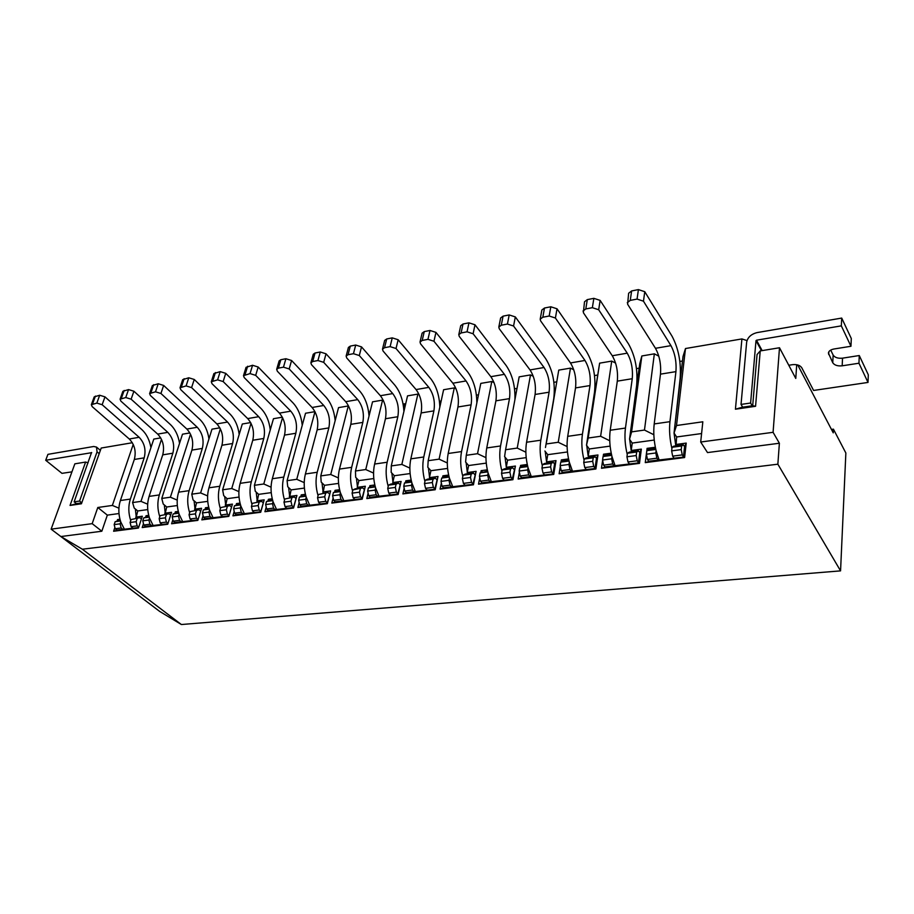 <?xml version="1.0" encoding="UTF-8"?>
<svg xmlns="http://www.w3.org/2000/svg" width="914" height="914" viewBox="0 0 914 914"><rect width="100%" height="100%" fill="white"/><g stroke="black" fill="none" stroke-linecap="round" stroke-linejoin="round"><path stroke-width="1.37" d="M676.029 445.861L676.634 436.972L674.041 433.065L683.021 356.46L685.489 348.531L676.52 425.513L702.832 421.788L700.695 442.022L773.084 432.311L779.493 347.754L760.22 350.93L755.57 406.296L735.427 409.209L741.917 338.923L685.489 348.531M675.766 444.501L686.22 443.096L684.609 457.537L645.273 462.621L647.089 448.363L655.349 447.254M602.634 460.325L601.481 468.276L639.492 463.364L641.342 449.128L631.231 450.488L632.225 443.073L654.253 440.045M603.194 456.429L603.514 454.224L611.215 453.184M560.328 466.369L559.128 473.738L595.894 468.996L597.962 454.966L588.193 456.28L589.302 448.968L610.118 446.112M561.036 461.981L561.379 459.891L568.542 458.919M519.392 472.172L518.158 479.027L553.724 474.435L556.009 460.61L546.549 461.878L547.76 454.669L567.457 451.962M520.249 467.374L520.603 465.375L527.264 464.472M479.759 477.725L478.513 484.146L512.937 479.701L515.405 466.071L506.253 467.305L507.567 460.188L526.19 457.628M480.753 472.595L481.13 470.676L487.322 469.842M441.371 483.072L440.102 489.104L473.441 484.797L476.091 471.35L467.225 472.549L468.631 465.534L486.259 463.112M442.513 477.668L442.89 475.817L448.637 475.052M404.171 488.213L402.891 493.914L435.201 489.744L438.012 476.48L429.42 477.634L430.917 470.71L447.586 468.425M405.439 482.581L405.839 480.798L411.163 480.09M368.113 493.172L366.822 498.564L398.138 494.52L401.109 481.438L392.78 482.558L394.345 475.726L410.112 473.566M369.496 487.345L369.907 485.631L374.831 484.968M333.13 497.97L331.828 503.088L362.207 499.158L365.326 486.248L357.248 487.333L358.894 480.604L373.792 478.559M334.638 491.983L335.061 490.327L339.597 489.71M323.03 493.149L324.481 485.323L338.568 483.392M322.768 491.972L330.605 490.921L327.361 503.66L297.884 507.464L299.175 502.597M300.809 496.485L301.232 494.874L305.413 494.303M289.567 497.627L291.086 489.904L304.396 488.076M289.304 496.473L296.913 495.457L293.543 508.024L264.923 511.714L266.225 507.076M267.962 500.849L268.396 499.284L272.235 498.77M257.074 501.98L258.639 494.36L271.23 492.635M256.811 500.849L264.192 499.855L260.707 512.263L232.921 515.85L234.213 511.406M236.052 505.099L236.498 503.58L240.016 503.1M225.507 506.207L227.129 498.69L239.022 497.056M225.232 505.088L232.419 504.128L228.82 516.376L201.823 519.872L203.114 515.61M205.056 509.224L205.501 507.738L208.723 507.316M194.819 510.32L196.499 502.894L207.729 501.352M194.556 509.212L201.537 508.275L197.847 520.374L171.592 523.768L172.883 519.678M174.917 513.234L175.362 511.794L178.299 511.406M164.988 514.319L166.725 506.984L177.316 505.533M164.726 513.222L171.512 512.32L167.73 524.27L142.196 527.561L143.487 523.631M145.6 517.141L146.069 515.736L148.719 515.382M135.98 518.204L137.751 510.96L147.737 509.589M135.706 517.13L142.31 516.239L138.437 528.052L113.61 531.251L114.89 527.469M117.095 520.946L117.552 519.575L119.951 519.255M700.695 442.022L707.505 452.579L779.379 443.244L777.86 464.198L82.363 549.223L60.872 536.541L101.831 531.228L107.338 515.13L118.98 513.542M676.634 436.972L701.598 433.544M679.856 361.43L682.495 360.996M653.841 434.744L644.473 430.06L654.355 353.832L641.845 355.969L631.597 431.876L644.473 430.06M631.597 431.876L629.529 439.246L639.766 363.703L641.845 355.969M632.225 443.073L629.529 439.246M631.231 450.488L631.494 451.824M636.487 368.616L639.16 368.182M609.729 440.754L600.624 436.264L611.729 361.099L599.63 363.155L588.182 438.034L600.624 436.264M588.182 438.034L586.502 445.221L599.63 363.155M589.302 448.968L586.502 445.221M588.193 456.28L586.742 445.552M594.523 375.574L597.23 375.128M567.103 446.569L558.237 442.273L570.473 368.125L558.751 370.113L546.206 443.976L558.237 442.273M546.206 443.976L558.751 370.113M547.76 454.669L544.881 451.013M546.549 461.878L546.812 463.17M553.907 382.315L556.626 381.858M525.858 452.202L517.233 448.077L530.508 374.923L519.163 376.854L505.579 449.734L517.233 448.077M505.579 449.734L504.597 456.6L507.567 460.188M506.253 467.305L506.516 468.574M514.548 388.838L517.004 388.427M485.94 457.663L477.531 453.71L491.801 381.515L480.798 383.389L466.266 455.298L477.531 453.71M466.266 455.298L465.592 462.027L468.631 465.534M467.225 472.549L467.5 473.795M476.411 395.156L478.49 394.814M447.289 462.964L439.097 459.148L454.281 387.913L443.61 389.73L428.175 460.702L439.097 459.148M428.175 460.702L427.798 467.271L430.917 470.71M429.42 477.634L429.694 478.856M439.44 401.292L441.154 401.006M409.849 468.094L401.852 464.426L417.881 394.105L407.541 395.865L391.261 465.923L401.852 464.426M391.261 465.923L391.169 472.355L394.345 475.726M392.78 482.558L393.043 483.769M403.074 404.079L404.833 403.782L404.045 407.153L404.948 407.004M368.753 413.002L369.53 412.877L370.638 409.495M382.578 400.115L372.535 401.829L355.477 470.996L365.749 469.545L382.578 400.115L383.4 400.515M373.552 473.075L365.749 469.545M355.477 470.996L355.649 477.291L358.894 480.604M357.248 487.333L357.511 488.533M654.355 353.832L658.788 356.152M741.917 338.923L746.989 340.591M831.466 429.431L833.431 429.169L833.248 432.848L797.751 364.983M417.881 394.105L419.172 394.722M454.281 387.913L456.04 388.758M491.801 381.515L494.051 382.623M530.508 374.923L533.285 376.305M570.473 368.125L573.764 369.793M611.729 361.099L615.579 363.075M338.363 477.919L330.731 474.503L348.303 405.953L338.546 407.621L320.768 475.908L330.731 474.503M320.768 475.908L321.191 482.078L324.481 485.323M334.947 418.612L335.724 418.486M304.213 482.615L296.753 479.313L314.999 411.666L305.539 413.242L287.087 480.684L296.753 479.313M287.087 480.684L287.739 486.728L291.086 489.904M271.058 487.173L263.78 483.986L282.552 417.572M282.357 417.184L273.469 418.703L254.389 485.311L263.78 483.986M254.389 485.311L255.257 491.241L258.639 494.36M238.874 491.606L231.745 488.522L251.019 423.273M250.653 422.588L242.301 424.005L222.628 489.813L231.745 488.522M222.628 489.813L223.702 495.628L227.129 498.69M207.604 495.914L200.623 492.932L220.343 428.803M219.84 427.832L211.979 429.169L191.769 494.188L200.623 492.932M191.769 494.188L193.037 499.878L196.499 502.894M177.213 500.107L170.381 497.216L190.512 434.161M189.872 432.939L182.492 434.196L161.767 498.438L170.381 497.216M161.767 498.438L163.218 504.025L166.725 506.984M147.657 504.185L140.973 501.375L161.481 439.348M160.715 437.897L153.792 439.086L132.599 502.563L140.973 501.375M132.599 502.563L134.221 508.058L137.751 510.96M118.923 508.161L112.365 505.431L133.227 444.387M107.338 515.13L97.798 507.499L112.365 505.431M833.431 429.169L845.861 453.013L840.56 570.873L181.372 624.525L159.63 611.386L51.127 529.16L74.845 463.832L85.608 462.061L88.11 462.815M404.833 403.782L405.519 404.571M796.711 364.743L795.774 378.442L779.493 347.754M779.379 443.244L773.084 432.311M840.56 570.873L777.86 464.198M181.372 624.525L82.363 549.223M132.347 442.73L101.191 448.043L81.437 503.774L70.047 505.431L85.608 462.061M51.127 529.16L92.177 523.653L97.798 507.499M101.831 531.228L92.177 523.653M676.52 425.513L674.041 433.065M76.342 503.58L81.712 502.986M76.273 503.785L70.047 505.431M742.248 406.479L742.179 407.244L752.69 405.713L757.055 354.529L760.22 350.93M735.427 409.209L742.179 407.244M755.57 406.296L752.69 405.713M116.866 530.063L138.597 527.561M118.397 520.557L117.552 519.575M113.61 531.251L116.764 530.383M145.475 526.361L167.879 523.779M146.925 516.73L146.069 515.736M142.196 527.561L145.372 526.692M174.882 522.557L197.995 519.883M176.253 512.811L175.362 511.794M171.592 523.768L174.78 522.888M205.124 518.638L228.9 515.884L232.419 504.128M206.404 508.767L205.501 507.738M201.823 519.872L205.022 518.969M236.235 514.605L260.719 511.771L264.192 499.855M237.412 504.619L236.498 503.58M232.921 515.85L236.143 514.948M268.259 510.458L293.474 507.533L296.913 495.457M269.333 500.335L268.396 499.284M264.923 511.714L268.168 510.812M301.232 506.196L327.201 503.18L330.605 490.921M302.191 495.936L301.232 494.874M297.884 507.464L301.14 506.55M335.198 501.797L361.967 498.678L365.326 486.248M336.044 491.401L335.061 490.327M331.828 503.088L335.107 502.152M370.193 497.262L397.796 494.051L401.109 481.438M370.913 486.728L369.907 485.631M366.822 498.564L370.101 497.627M406.273 492.6L434.756 489.264L438.012 476.48M411.643 482.066L404.491 483.026L406.833 481.918L405.839 480.798M402.891 493.914L406.193 492.966M443.496 487.779L472.892 484.34L476.091 471.35M449.117 477.062L441.702 478.056L443.987 476.948L442.89 475.817M440.102 489.104L443.416 488.145M481.907 482.809L512.263 479.244L515.405 466.071M482.226 471.853L481.13 470.676M478.513 484.146L481.838 483.175M512.937 479.701L512.263 479.244M521.574 477.668L552.936 473.989L554.581 464.015L556.009 460.61M521.745 466.586L520.603 465.375M518.158 479.027L521.506 478.045M553.724 474.435L552.936 473.989M562.544 472.367L594.968 468.551L596.465 458.428L597.962 454.966M562.567 461.136L561.379 459.891M559.128 473.738L562.487 472.755M595.894 468.996L594.968 468.551M604.897 466.883L638.44 462.93L639.777 452.659L641.342 449.128M604.76 455.515L603.514 454.224M601.481 468.276L604.84 467.271M639.492 463.364L638.44 462.93M648.7 461.216L683.409 457.114L684.575 446.695L686.22 443.096M648.403 449.711L647.089 448.363M645.273 462.621L648.643 461.604M684.609 457.537L683.409 457.114M117.209 530.326L115.198 528.738L114.17 524.613L120.111 523.825L121.151 527.961L123.15 529.56M120.237 520.306L115.164 521.688L114.17 524.613M131.079 519.563L139.865 517.678L131.079 519.563L130.725 520.614C128.326 513.142 128.2 505.968 130.359 499.09L120.397 500.518C118.226 507.373 118.352 514.513 120.751 521.94L120.111 523.825M120.397 500.518L134.324 459.456C136.335 451.459 134.655 444.638 129.285 438.994L92.188 406.627L91.343 404.708L94.211 396.87L99.683 395.248L104.984 396.859L141.773 429.546C146.537 433.979 149.588 440.022 150.924 447.677M139.865 517.678L141.419 518.958M137.111 518.752L136.14 521.7L137.169 525.881L138.734 527.149M135.352 508.984L136.117 515.907M130.359 499.09L144.184 457.857C146.171 449.825 144.492 442.97 139.145 437.292L102.151 404.719L96.827 403.097L91.343 404.708M124.464 529.389L120.751 521.94M137.169 525.881L131.136 526.658L130.096 522.5L136.14 521.7M133.124 528.269L131.136 526.658M121.151 527.961L115.198 528.738M130.725 520.614L130.096 522.5M120.431 520.98L115.164 521.688M71.932 471.853L61.969 473.349L45.7 460.268L47.928 454.349L93.696 446.489L96.496 447.072L97.055 451.87L79.564 501.055L74.137 501.843L76.547 503.74M45.7 460.268L91.72 452.67M74.137 501.843L91.537 452.521M79.564 501.055L81.78 502.814M788.782 365.257L792.449 364.675C796.894 364.24 800.001 365.257 801.749 367.714L813.597 390.449L868.014 382.429L868.3 374.797L859.274 355.535L842.537 358.162C837.978 358.608 834.848 357.58 833.145 355.078L830.7 350.085M868.014 382.429L858.954 363.224L859.274 355.535M858.954 363.224L842.171 365.817C837.59 366.251 834.448 365.223 832.745 362.721L828.404 353.078C828.747 351.022 830.609 349.662 833.979 348.999L850.957 346.269L851.3 338.523L841.714 318.072L757.146 332.582C751.171 334.078 747.663 337.3 746.647 342.236L741.037 404.422L750.611 403.028L755.992 340.659L756.495 340.202L762.173 350.61M850.957 346.269L841.326 325.864L841.714 318.072M841.326 325.864L756.495 340.202M742.659 407.176L741.037 404.422M752.211 405.782L750.611 403.028M145.817 526.635L143.818 525.013L142.79 520.82L148.902 520.02L149.93 524.213L151.918 525.847M149.005 516.456L143.761 517.861L142.79 520.82M160.121 515.679L169.044 513.771L160.121 515.679L159.779 516.753C157.379 509.167 157.231 501.9 159.333 494.931L149.108 496.393C146.983 503.34 147.12 510.572 149.519 518.112L148.902 520.02M149.108 496.393L162.738 454.852C164.691 446.752 163.012 439.84 157.688 434.093L120.888 401.132L120.077 399.212L122.876 391.283L128.543 389.593L133.901 391.226L170.381 424.519C175.191 429.134 178.253 435.395 179.544 443.324M169.044 513.771L170.632 515.108M166.325 514.845L165.377 517.838L166.405 522.065L168.005 523.402M164.314 504.951L165.103 512.057M159.333 494.931L172.86 453.207C174.803 445.072 173.112 438.126 167.81 432.356L131.125 399.178L125.744 397.533L120.077 399.212M153.221 525.676L149.519 518.112M166.405 522.065L160.201 522.877L159.162 518.661L165.377 517.838M162.178 524.51L160.201 522.877M149.93 524.213L143.818 525.013M159.779 516.753L159.162 518.661M149.21 517.141L143.761 517.861M175.214 522.831L173.249 521.174L172.209 516.936L178.493 516.102L179.532 520.363L181.498 522.02M178.584 512.491L173.157 513.931L172.209 516.936M189.986 511.691L199.035 509.749L189.986 511.691L189.644 512.777C187.256 505.076 187.084 497.707 189.129 490.658L178.607 492.166C176.539 499.193 176.699 506.527 179.098 514.182L178.493 516.102M178.607 492.166L191.917 450.111C193.825 441.919 192.134 434.904 186.867 429.066L150.399 395.488L149.61 393.568L152.364 385.548L158.225 383.766L163.64 385.434L199.778 419.355C204.645 424.165 207.707 430.677 208.952 438.903M199.035 509.749L200.657 511.154M196.361 510.835L195.436 513.862L196.464 518.158L198.098 519.552M194.076 500.792L194.899 508.093M189.129 490.658L202.325 448.431C204.21 440.194 202.52 433.145 197.264 427.272L160.933 393.477L155.494 391.809L149.61 393.568M182.777 521.848L179.098 514.182M196.464 518.158L190.089 518.981L189.049 514.708L195.436 513.862M192.043 520.649L190.089 518.981M179.532 520.363L173.249 521.174M189.644 512.777L189.049 514.708M178.79 513.188L173.157 513.931M205.456 518.923L203.502 517.244L202.462 512.937L208.929 512.08L209.969 516.399L211.911 518.089M209.009 508.424L203.388 509.898L202.462 512.937M220.697 507.578L229.894 505.625L220.697 507.578L220.377 508.687C217.978 500.872 217.783 493.4 219.783 486.259L208.952 487.813C206.941 494.92 207.124 502.357 209.523 510.126L208.929 512.08M208.952 487.813L221.931 445.255C223.77 436.961 222.079 429.843 216.858 423.902L180.766 389.684L180.012 387.764L182.686 379.653L188.764 377.779L194.248 379.47L230.008 414.042C234.932 419.069 237.994 425.855 239.182 434.413M229.894 505.625L231.493 507.042M227.266 506.71L226.364 509.772L227.392 514.125L229.003 515.542M224.695 496.508L225.552 504.025M219.783 486.259L232.624 443.519C234.452 435.19 232.762 428.038 227.552 422.051L191.597 387.605L186.09 385.914L180.012 387.764M213.179 517.918L209.523 510.126M227.392 514.125L220.834 514.982L219.794 510.64L226.364 509.772M222.765 516.684L220.834 514.982M209.969 516.399L203.502 517.244M220.377 508.687L219.794 510.64M209.203 509.121L203.388 509.898M236.566 514.902L234.635 513.188L233.596 508.812L240.245 507.933L241.285 512.32L243.215 514.034M240.313 504.231L234.498 505.739L233.596 508.812M252.31 503.363L261.655 501.363L252.31 503.363L251.99 504.471C249.602 496.542 249.385 488.967 251.316 481.735L240.176 483.335C238.223 490.532 238.428 498.073 240.816 505.956L240.245 507.933M240.176 483.335L252.778 440.251C254.56 431.854 252.87 424.633 247.705 418.589L212.014 383.709L211.294 381.789L213.899 373.575L220.194 371.621L225.735 373.335L261.084 408.569C266.088 413.848 269.15 420.943 270.27 429.866M261.655 501.363L263.232 502.814M259.062 502.46L258.182 505.568L259.222 509.978L260.81 511.429M256.206 492.109L257.085 499.844M251.316 481.735L263.78 438.469C265.551 430.026 263.849 422.771 258.708 416.693L223.165 381.572L217.601 379.847L211.294 381.789M244.461 513.874L240.816 505.956M259.222 509.978L252.47 510.869L251.43 506.459L258.182 505.568M254.378 512.594L252.47 510.869M241.285 512.32L234.635 513.188M251.99 504.471L251.43 506.459M240.508 504.939L234.498 505.739M268.579 510.755L266.682 509.018L265.643 504.574L272.486 503.671L273.526 508.127L275.422 509.875M272.532 499.912L266.511 501.466L265.643 504.574M284.848 499.01L294.342 496.988L284.848 499.01L284.54 500.141C282.163 492.086 281.912 484.397 283.786 477.074L272.315 478.719C270.418 486.019 270.658 493.663 273.035 501.672L272.486 503.671M272.315 478.719L284.517 435.098C286.231 426.598 284.54 419.275 279.444 413.117L244.187 377.551L243.501 375.643L246.037 367.337L252.561 365.269L258.171 367.017L293.063 402.948C298.147 408.501 301.209 415.95 302.248 425.273M294.342 496.988L295.896 498.473M291.806 498.084L290.949 501.226L292 505.716L293.565 507.19M288.63 487.573L289.555 495.548M283.786 477.074L295.839 433.27C297.541 424.724 295.839 417.355 290.766 411.163L255.68 375.357L250.048 373.598L243.501 375.643M276.645 509.715L273.035 501.672M292 505.716L285.031 506.619L283.991 502.152L290.949 501.226M286.927 508.39L285.031 506.619M273.526 508.127L266.682 509.018M284.54 500.141L283.991 502.152M272.726 500.632L266.511 501.466M301.551 506.493L299.666 504.722L298.627 500.209L305.687 499.284L306.727 503.797L308.589 505.579M305.71 495.468L299.472 497.056L298.627 500.209M318.358 494.531L328.012 492.475L318.358 494.531L318.061 495.674C315.696 487.505 315.41 479.701 317.215 472.275L305.402 473.978C303.574 481.358 303.848 489.127 306.213 497.25L305.687 499.284M305.402 473.978L317.181 429.809C318.826 421.194 317.135 413.756 312.097 407.484L277.33 371.21L276.679 369.313L279.136 360.904L280.838 359.728L285.899 358.734L291.589 360.504L325.978 397.167C331.142 403.04 334.204 410.866 335.152 420.657M328.012 492.475L329.543 493.983M325.521 493.583L324.71 496.759L325.75 501.318L327.292 502.826M322.014 482.889L322.985 491.138M317.215 472.275L328.846 427.912C330.468 419.263 328.766 411.791 323.762 405.473L289.178 368.948L283.466 367.165L278.393 368.148L276.679 369.313M309.8 505.431L306.213 497.25M325.75 501.318L318.575 502.254L317.535 497.707L324.71 496.759M320.437 504.048L318.575 502.254M306.727 503.797L299.666 504.722M318.061 495.674L317.535 497.707M305.904 496.199L299.472 497.056M335.507 502.106L333.656 500.289L332.616 495.719L339.882 494.76L340.922 499.341L342.761 501.158M339.894 490.887L333.427 492.52L332.616 495.719M352.884 489.927L355.329 488.819L362.698 487.836L352.884 489.927L352.598 491.081C350.245 482.775 349.925 474.857 351.662 467.34L339.482 469.088C337.723 476.571 338.031 484.443 340.396 492.703L339.882 494.76M339.482 469.088L350.816 424.347C352.381 415.63 350.69 408.078 345.732 401.692L311.491 364.675L310.874 362.801L313.239 354.278L315.044 353.01L320.266 351.993L326.024 353.798L359.865 391.203C365.143 397.464 368.205 405.736 369.028 416.041M362.698 487.836L364.206 489.367M360.276 488.933L359.488 492.166L360.527 496.793L362.047 498.324M356.414 478.068L357.42 486.602M351.662 467.34L362.824 422.405C364.366 413.642 362.675 406.056 357.74 399.624L323.693 362.344L317.923 360.527L312.691 361.544L310.874 362.801M343.938 501.009L340.396 492.703M360.527 496.793L353.135 497.753L352.096 493.137L359.488 492.166M354.975 499.581L353.135 497.753M340.922 499.341L333.656 500.289M352.598 491.081L352.096 493.137M340.088 491.629L333.427 492.52M370.501 497.582L368.685 495.731L367.645 491.081L375.128 490.098L376.168 494.76L377.985 496.61M375.117 486.168L368.411 487.848L367.645 491.081M388.484 485.163L390.861 484.066L398.458 483.038L396.093 484.146L388.484 485.163L388.21 486.339C385.857 477.896 385.514 469.865 387.159 462.244L374.614 464.049C372.935 471.635 373.266 479.622 375.62 488.019L375.128 490.098M374.614 464.049L385.457 418.738C386.942 409.906 385.251 402.229 380.373 395.716L346.714 357.945L346.132 356.083L348.394 347.457L350.313 346.098L355.706 345.046L361.521 346.886L394.779 385.068C400.195 391.775 403.245 400.583 403.908 411.471M398.458 483.038L399.932 484.614M396.093 484.146L395.351 487.425L396.39 492.12L397.876 493.686M391.855 473.086L392.929 481.929M387.159 462.244L397.83 416.727C399.292 407.85 397.59 400.138 392.746 393.591L359.305 355.535L353.455 353.695L348.051 354.735L346.132 356.083M379.127 496.462L375.62 488.019M396.39 492.12L388.77 493.114L387.73 488.43L395.351 487.425M390.564 494.977L388.77 493.114M376.168 494.76L368.685 495.731M388.21 486.339L387.73 488.43M375.311 486.922L368.411 487.848M406.581 492.909L404.799 491.024L403.748 486.305L411.483 485.288L412.522 490.018L414.293 491.915M404.491 483.026L403.748 486.305M425.193 480.261L427.501 479.153L435.338 478.102L433.042 479.21L425.193 480.261L424.93 481.45C422.599 472.869 422.211 464.712 423.776 456.989L410.832 458.851C409.232 466.54 409.609 474.64 411.951 483.175L411.483 485.288M410.832 458.851L421.148 412.945C422.554 403.999 420.863 396.208 416.076 389.57L383.046 350.987L382.498 349.159L384.657 340.431L386.702 338.968L392.255 337.872L398.15 339.745L430.757 378.739C436.355 386.016 439.383 395.454 439.84 407.05M435.338 478.102L436.789 479.701M433.042 479.21L432.333 482.523L433.373 487.311L434.836 488.899M428.415 467.945L429.534 477.131M423.776 456.989L433.899 410.877C435.281 401.886 433.579 394.048 428.826 387.365L396.036 348.508L390.118 346.635L384.543 347.708L382.498 349.159M415.413 491.766L411.951 483.175M433.373 487.311L425.513 488.327L424.473 483.563L432.333 482.523M427.272 490.235L425.513 488.327M412.522 490.018L404.799 491.024M406.833 481.918L411.449 481.301M424.93 481.45L424.473 483.563M443.793 488.099L442.045 486.179L441.005 481.381L448.98 480.33L450.019 485.14L451.756 487.071M441.702 478.056L441.005 481.381M463.067 475.2L465.295 474.092L473.383 473.006L471.167 474.115L463.067 475.2L462.815 476.4C460.496 467.682 460.073 459.399 461.547 451.573L448.191 453.493C446.683 461.284 447.095 469.51 449.425 478.193L448.98 480.33M448.191 453.493L457.948 406.981C459.262 397.91 457.571 389.992 452.876 383.217L420.543 343.824L420.029 342.019L422.085 333.176L424.256 331.599L429.991 330.48L435.955 332.388L467.854 372.215C473.692 380.247 476.697 390.484 476.857 402.925M473.383 473.006L474.8 474.64M471.167 474.115L470.504 477.485L471.544 482.341L472.972 483.963M466.117 462.633L467.294 472.195M461.547 451.573L471.098 404.845C472.378 395.739 470.687 387.776 466.037 380.955L433.956 341.253L427.958 339.345L422.199 340.454L420.029 342.019M452.841 486.934L449.425 478.193M471.544 482.341L463.421 483.392L462.381 478.559L470.504 477.485M465.146 485.334L463.421 483.392M450.019 485.14L442.045 486.179M443.987 476.948L448.923 476.285M462.815 476.4L462.381 478.559M482.192 483.129L480.49 481.175L479.45 476.297L487.688 475.211L488.727 480.101L490.418 482.066M487.608 471.098L480.113 472.926L479.45 476.297M502.163 469.979L504.311 468.859L512.674 467.74L510.538 468.859L502.163 469.979L501.935 471.201C499.638 462.324 499.17 453.915 500.541 445.975L486.751 447.951C485.345 455.858 485.791 464.221 488.099 473.041L487.688 475.211M486.751 447.951L495.914 400.823C497.125 391.638 495.434 383.583 490.841 376.682L459.262 336.421L458.782 334.65L460.713 325.704L463.021 324.002L468.951 322.836L474.994 324.778L506.128 365.486C512.377 374.66 515.313 386.028 514.925 399.578M512.674 467.74L514.045 469.408M510.538 468.859L509.909 472.264L510.949 477.211L512.331 478.867M505.042 457.137L506.287 467.123M500.541 445.975L509.475 398.63C510.652 389.387 508.972 381.298 504.414 374.34L473.109 333.77L467.043 331.816L461.09 332.97L458.782 334.65M491.469 481.929L488.099 473.041M510.949 477.211L502.563 478.296L501.535 473.372L509.909 472.264M504.242 480.284L502.563 478.296M488.727 480.101L480.49 481.175M501.935 471.201L501.535 473.372M487.802 471.898L480.113 472.926M521.848 478.011L520.192 476L519.152 471.041L527.664 469.922L528.692 474.892L530.337 476.902M527.549 465.752L521.883 466.506L519.769 467.625L519.152 471.041M542.55 464.586L544.607 463.467L553.244 462.313L551.199 463.421L542.55 464.586L542.333 465.82C540.048 456.794 539.546 448.248 540.814 440.205L526.567 442.239C525.264 450.259 525.756 458.748 528.041 467.717L527.664 469.922M526.567 442.239L535.078 394.471C536.187 385.16 534.507 376.979 530.029 369.93L499.261 328.766L498.816 327.052L500.621 317.981L503.077 316.141L509.201 314.942L515.325 316.918L545.624 358.551C552.764 370.056 555.484 383.377 553.781 398.493L545.475 447.506M553.244 462.313L554.581 464.015M551.199 463.421L550.616 466.883L551.656 471.91L553.004 473.601M545.224 451.447L546.583 462.027M540.814 440.205L549.086 392.197C550.159 382.84 548.469 374.614 544.036 367.508L513.565 326.024L507.419 324.047L501.272 325.224L498.816 327.052M531.354 476.777L528.041 467.717M551.656 471.91L542.996 473.029L541.956 468.025L550.616 466.883M544.63 475.063L542.996 473.029M528.692 474.892L520.192 476M542.333 465.82L541.956 468.025M527.744 466.563L519.769 467.625M562.818 472.709L561.207 470.664L560.168 465.626L568.954 464.461L569.993 469.522L571.593 471.578M568.828 460.222L562.761 461.033L560.739 462.153L560.168 465.626M584.274 459.011L586.251 457.891L595.174 456.692L593.22 457.811L584.274 459.011L584.08 460.256C581.83 451.07 581.27 442.399 582.424 434.23L567.708 436.344C566.509 444.467 567.046 453.093 569.319 462.233L568.954 464.461M567.708 436.344L575.523 387.913C576.517 378.465 574.837 370.147 570.485 362.949L540.597 320.86L540.197 319.192L541.865 310.006L544.481 308.018L550.811 306.784L557.026 308.795L586.4 351.376C593.346 363.132 596.054 376.671 594.534 391.992L586.822 443.096M595.174 456.692L596.465 458.428M593.22 457.811L592.695 461.319L593.723 466.426L595.025 468.162M582.424 434.23L589.987 385.571C590.935 376.077 589.267 367.702 584.96 360.459L555.404 318.026L549.177 316.004L542.825 317.227L540.197 319.192M572.564 471.453L569.319 462.233M593.723 466.426L584.777 467.591L583.738 462.507L592.695 461.319M586.354 469.659L584.777 467.591M569.993 469.522L561.207 470.664M584.08 460.256L583.738 462.507M569.022 461.044L560.739 462.153M605.159 467.237L603.606 465.146L602.566 460.016L611.66 458.805L612.688 463.958L614.231 466.06M611.489 454.509L605.011 455.378L603.08 456.497L602.566 460.016M627.427 453.241L629.3 452.122L638.52 450.888L636.67 452.007L627.427 453.241L627.255 454.509C625.016 445.164 624.422 436.344 625.45 428.06L610.232 430.243C609.147 438.48 609.729 447.254 611.98 456.543L611.66 458.805M610.232 430.243L617.304 381.138C618.172 371.564 616.493 363.098 612.277 355.752L583.361 312.679L584.514 301.769L587.302 299.621L593.86 298.341L600.144 300.398L628.535 343.972C635.253 355.98 637.949 369.747 636.635 385.285L629.677 438.172M638.52 450.888L639.777 452.659M636.67 452.007L636.201 455.56L637.229 460.759L638.486 462.53M629.666 439.44L631.38 451.847M625.45 428.06L632.248 378.716C633.071 369.096 631.403 360.573 627.233 353.17L598.681 309.755L592.363 307.687L585.794 308.955L582.983 311.08M615.156 465.934L611.98 456.543M637.229 460.759L627.975 461.97L626.947 456.794L636.201 455.56M629.495 464.084L627.975 461.97M612.688 463.958L603.606 465.146M627.255 454.509L626.947 456.794M611.683 455.343L603.08 456.497M648.951 461.57L647.443 459.434L646.427 454.212L655.818 452.967L656.846 458.211L658.331 460.359M655.624 448.591L648.7 449.528L646.872 450.636L646.427 454.212M672.064 447.277L673.824 446.158L683.375 444.878L681.638 445.998L672.064 447.277L671.916 448.568C669.711 439.04 669.059 430.083 669.951 421.674L654.207 423.936C653.259 432.299 653.887 441.211 656.103 450.671L655.818 452.967M654.207 423.936L660.479 374.146C661.222 364.423 659.554 355.809 655.475 348.303L627.61 304.213L628.638 293.245L631.62 290.938L638.406 289.601L644.77 291.703L672.098 336.306C678.565 348.577 681.25 362.595 680.153 378.35L674.052 432.996M683.375 444.878L684.575 446.695M681.638 445.998L681.227 449.608L682.244 454.898L683.455 456.714M674.052 433.076L675.8 445.895M669.951 421.674L675.937 371.632C676.623 361.875 674.966 353.204 670.945 345.641L643.467 301.186L637.069 299.084L630.26 300.386L627.267 302.683M659.211 460.245L656.103 450.671M682.244 454.898L672.658 456.155L671.641 450.876L681.227 449.608M674.132 458.314L672.658 456.155M656.846 458.211L647.443 459.434M671.916 448.568L671.641 450.876M655.818 449.448L646.872 450.636M102.151 404.719L104.984 396.859M96.827 403.097L99.683 395.248M95.422 396.082L92.565 403.919M139.145 437.292L129.285 438.994M134.324 459.456L144.184 457.857M99.203 453.675L97.055 451.87M842.171 365.817L842.537 358.162M832.745 362.721L833.145 355.078M828.69 354.506L828.838 351.776M755.992 340.659L761.488 350.725M131.125 399.178L133.901 391.226M125.744 397.533L128.543 389.593M124.167 390.449L121.356 398.378M167.81 432.356L157.688 434.093M162.738 454.852L172.86 453.207M160.933 393.477L163.64 385.434M155.494 391.809L158.225 383.766M153.712 384.657L150.97 392.677M197.264 427.272L186.867 429.066M191.917 450.111L202.325 448.431M191.597 387.605L194.248 379.47M186.09 385.914L188.764 377.779M184.125 378.693L181.452 386.805M227.552 422.051L216.858 423.902M221.931 445.255L232.624 443.519M223.165 381.572L225.735 373.335M217.601 379.847L220.194 371.621M215.418 372.546L212.813 380.772M258.708 416.693L247.705 418.589M252.778 440.251L263.78 438.469M255.68 375.357L258.171 367.017M250.048 373.598L252.561 365.269M247.648 366.228L245.112 374.546M290.766 411.163L279.444 413.117M284.517 435.098L295.839 433.27M289.178 368.948L291.589 360.504M283.466 367.165L285.899 358.734M280.838 359.728L278.393 368.148M323.762 405.473L312.097 407.484M317.181 429.809L328.846 427.912M323.693 362.344L326.024 353.798M317.923 360.527L320.266 351.993M315.044 353.01L312.691 361.544M357.74 399.624L345.732 401.692M350.816 424.347L362.824 422.405M359.305 355.535L361.521 346.886M353.455 353.695L355.706 345.046M350.313 346.098L348.051 354.735M392.746 393.591L380.373 395.716M385.457 418.738L397.83 416.727M396.036 348.508L398.15 339.745M390.118 346.635L392.255 337.872M386.702 338.968L384.543 347.708M428.826 387.365L416.076 389.57M421.148 412.945L433.899 410.877M433.956 341.253L435.955 332.388M427.958 339.345L429.991 330.48M424.256 331.599L422.199 340.454M466.037 380.955L452.876 383.217M457.948 406.981L471.098 404.845M473.109 333.77L474.994 324.778M467.043 331.816L468.951 322.836M463.021 324.002L461.09 332.97M504.414 374.34L490.841 376.682M495.914 400.823L509.475 398.63M513.565 326.024L515.325 316.918M507.419 324.047L509.201 314.942M503.077 316.141L501.272 325.224M544.036 367.508L530.029 369.93M535.078 394.471L549.086 392.197M555.404 318.026L557.026 308.795M549.177 316.004L550.811 306.784M544.481 308.018L542.825 317.227M584.96 360.459L570.485 362.949M575.523 387.913L589.987 385.571M598.681 309.755L600.144 300.398M592.363 307.687L593.86 298.341M587.302 299.621L585.794 308.955M627.233 353.17L612.277 355.752M617.304 381.138L632.248 378.716M643.467 301.186L644.77 291.703M637.069 299.084L638.406 289.601M631.62 290.938L630.26 300.386M670.945 345.641L655.475 348.303M660.479 374.146L675.937 371.632M100.38 450.351L96.496 447.072"/></g></svg>
